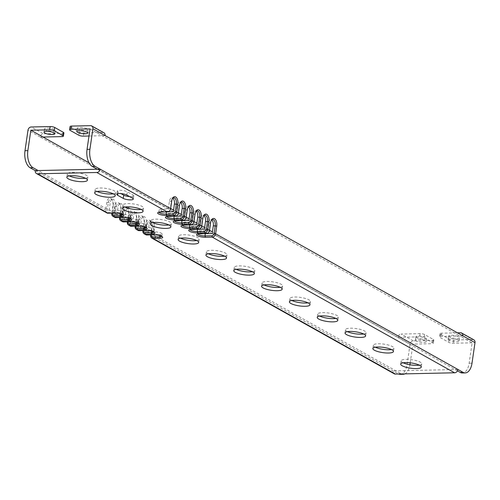 <?xml version="1.0" encoding="UTF-8"?>
<svg xmlns="http://www.w3.org/2000/svg" width="500" height="500" viewBox="0 0 500 500"><rect width="100%" height="100%" fill="white"/><g stroke="black" fill="none" stroke-linecap="round" stroke-linejoin="round"><path stroke-width="0.38" stroke-dasharray="2.5 1.88" d="M460.525 332.756L472.681 339.562A3.281 2.644 119.2 0 1 473.831 339.844M472.681 339.562L453.725 339.981A3.281 0.831 8.3 0 1 449.256 339.094L440.494 334.188A3.281 0.831 8.3 0 1 440.019 333.65A3.281 0.831 8.3 0 1 441.569 333.175L457.262 332.831M472.119 342.812L453.256 343.231A3.281 0.831 -171.7 0 1 448.781 342.344L440.019 337.438A3.281 0.831 -171.7 0 1 439.544 336.9A3.281 0.831 -171.7 0 1 441.094 336.425L459.963 336.006L472.119 342.812L469.137 363.244A13.681 7.319 -91.3 0 1 462.369 372.969M449.375 336.95A5.475 1.388 8.3 0 1 448.581 336.062A5.475 1.388 8.3 0 1 452.625 335.306A5.475 1.388 8.3 0 1 458.619 336.75A5.475 1.388 8.3 0 1 459.412 337.644A5.475 1.388 8.3 0 1 455.369 338.394A5.475 1.388 8.3 0 1 449.375 336.95M462.825 335.944L459.963 336.006L90.031 128.912M90.594 125.662L102.756 132.469A3.281 2.644 119.2 0 1 103.9 132.75M102.756 132.469L83.8 132.887A3.281 0.831 8.3 0 1 79.325 132L70.562 127.094A3.281 0.831 8.3 0 1 70.088 126.556M78.056 129.081A5.475 1.388 8.3 0 1 77.263 128.194A5.475 1.388 8.3 0 1 81.306 127.438A5.475 1.388 8.3 0 1 87.306 128.881A5.475 1.388 8.3 0 1 88.094 129.769A5.475 1.388 8.3 0 1 84.05 130.525A5.475 1.388 8.3 0 1 78.056 129.081M167.537 211.919L166.456 211.944A4.819 1.225 -171.7 0 1 161.556 211.287A4.819 1.225 -171.7 0 1 159.2 209.856L158.881 212.056A4.819 1.225 -171.7 0 0 158.9 212.231M97.3 169.244L168.319 209.006L161.475 209.156A4.819 1.225 -171.7 0 0 159.2 209.856M457.456 370.869L455.069 369.531L395.887 370.838L152.988 234.862L159.831 234.713A4.819 1.225 -171.7 0 0 162.113 234.013A4.819 1.225 -171.7 0 0 159.75 232.581A4.819 1.225 -171.7 0 0 154.856 231.925L148.012 232.075L145.213 230.506L152.056 230.356A4.819 1.225 -171.7 0 0 154.338 229.662A4.819 1.225 -171.7 0 0 151.975 228.225A4.819 1.225 -171.7 0 0 147.081 227.569L140.238 227.725L137.438 226.156L144.281 226.006A4.819 1.225 -171.7 0 0 146.562 225.306A4.819 1.225 -171.7 0 0 144.2 223.875A4.819 1.225 -171.7 0 0 139.306 223.219L132.463 223.369L129.662 221.806L136.506 221.65A4.819 1.225 -171.7 0 0 138.781 220.956A4.819 1.225 -171.7 0 0 136.425 219.519A4.819 1.225 -171.7 0 0 131.531 218.869L124.688 219.019L121.888 217.45L128.731 217.3A4.819 1.225 -171.7 0 0 131.006 216.6A4.819 1.225 -171.7 0 0 128.65 215.169A4.819 1.225 -171.7 0 0 123.756 214.513L116.912 214.662L114.113 213.1L120.956 212.944A4.819 1.225 -171.7 0 0 123.231 212.25A4.819 1.225 -171.7 0 0 120.875 210.819A4.819 1.225 -171.7 0 0 115.981 210.162L109.138 210.312L38.112 170.55M457.938 369.469L455.069 369.531L212.175 233.556M206.412 233.681L205.331 233.706A4.819 1.225 -171.7 0 1 200.431 233.05A4.819 1.225 -171.7 0 1 198.075 231.619L197.756 233.819A4.819 1.225 -171.7 0 0 197.775 233.994M204.4 229.2L207.194 230.769L200.35 230.919A4.819 1.225 -171.7 0 0 198.075 231.619M198.637 229.331L197.556 229.356A4.819 1.225 -171.7 0 1 192.656 228.7A4.819 1.225 -171.7 0 1 190.3 227.262L189.981 229.462A4.819 1.225 -171.7 0 0 190 229.644M196.625 224.85L199.419 226.419L192.575 226.569A4.819 1.225 -171.7 0 0 190.3 227.262M190.863 224.975L189.781 225A4.819 1.225 -171.7 0 1 184.881 224.344A4.819 1.225 -171.7 0 1 182.525 222.913L182.206 225.113A4.819 1.225 -171.7 0 0 182.225 225.287M188.844 220.494L191.644 222.062L184.8 222.213A4.819 1.225 -171.7 0 0 182.525 222.913M183.088 220.625L182.006 220.65A4.819 1.225 -171.7 0 1 177.106 219.994A4.819 1.225 -171.7 0 1 174.75 218.562L174.431 220.763A4.819 1.225 -171.7 0 0 174.45 220.938M181.069 216.144L183.869 217.712L177.025 217.862A4.819 1.225 -171.7 0 0 174.75 218.562M175.312 216.269L174.231 216.294A4.819 1.225 -171.7 0 1 169.331 215.637A4.819 1.225 -171.7 0 1 166.975 214.206L166.656 216.406A4.819 1.225 -171.7 0 0 166.675 216.581M173.294 211.794L176.094 213.356L169.25 213.506A4.819 1.225 -171.7 0 0 166.975 214.206M419.281 365.138A10.4 2.644 -171.7 0 0 421.744 363.837A10.4 2.644 -171.7 0 0 420.238 362.144A10.4 2.644 -171.7 0 0 408.85 359.4A10.4 2.644 -171.7 0 0 401.163 360.838A10.4 2.644 -171.7 0 0 402.669 362.531A10.4 2.644 -171.7 0 0 403.156 362.781M391.456 349.562A10.4 2.644 -171.7 0 0 393.925 348.263A10.4 2.644 -171.7 0 0 392.419 346.569A10.4 2.644 -171.7 0 0 381.025 343.825A10.4 2.644 -171.7 0 0 373.344 345.262A10.4 2.644 -171.7 0 0 374.85 346.956A10.4 2.644 -171.7 0 0 375.331 347.206M363.638 333.988A10.4 2.644 -171.7 0 0 366.1 332.688A10.4 2.644 -171.7 0 0 364.6 330.994A10.4 2.644 -171.7 0 0 353.206 328.25A10.4 2.644 -171.7 0 0 345.519 329.688A10.4 2.644 -171.7 0 0 347.025 331.381A10.4 2.644 -171.7 0 0 347.512 331.631M335.819 318.412A10.4 2.644 -171.7 0 0 338.281 317.113A10.4 2.644 -171.7 0 0 336.775 315.419A10.4 2.644 -171.7 0 0 325.387 312.675A10.4 2.644 -171.7 0 0 317.7 314.113A10.4 2.644 -171.7 0 0 319.206 315.806A10.4 2.644 -171.7 0 0 319.694 316.062M307.994 302.838A10.4 2.644 -171.7 0 0 310.462 301.537A10.4 2.644 -171.7 0 0 308.956 299.844A10.4 2.644 -171.7 0 0 297.562 297.1A10.4 2.644 -171.7 0 0 289.881 298.538A10.4 2.644 -171.7 0 0 291.388 300.231A10.4 2.644 -171.7 0 0 291.869 300.487M280.175 287.262A10.4 2.644 -171.7 0 0 282.638 285.963A10.4 2.644 -171.7 0 0 281.131 284.269A10.4 2.644 -171.7 0 0 269.744 281.525A10.4 2.644 -171.7 0 0 262.056 282.962A10.4 2.644 -171.7 0 0 263.562 284.656A10.4 2.644 -171.7 0 0 264.05 284.913M252.35 271.688A10.4 2.644 -171.7 0 0 254.819 270.387A10.4 2.644 -171.7 0 0 253.312 268.694A10.4 2.644 -171.7 0 0 241.919 265.95A10.4 2.644 -171.7 0 0 234.237 267.387A10.4 2.644 -171.7 0 0 235.744 269.081A10.4 2.644 -171.7 0 0 236.231 269.337M224.531 256.112A10.4 2.644 -171.7 0 0 227 254.812A10.4 2.644 -171.7 0 0 225.494 253.119A10.4 2.644 -171.7 0 0 214.1 250.375A10.4 2.644 -171.7 0 0 206.419 251.812A10.4 2.644 -171.7 0 0 207.919 253.506A10.4 2.644 -171.7 0 0 208.406 253.762M196.713 240.538A10.4 2.644 -171.7 0 0 199.175 239.237A10.4 2.644 -171.7 0 0 197.669 237.544A10.4 2.644 -171.7 0 0 186.281 234.8A10.4 2.644 -171.7 0 0 178.594 236.238A10.4 2.644 -171.7 0 0 180.1 237.931A10.4 2.644 -171.7 0 0 180.588 238.188M168.888 224.963A10.4 2.644 -171.7 0 0 171.356 223.663A10.4 2.644 -171.7 0 0 169.85 221.969A10.4 2.644 -171.7 0 0 158.456 219.225A10.4 2.644 -171.7 0 0 150.775 220.662A10.4 2.644 -171.7 0 0 152.281 222.356A10.4 2.644 -171.7 0 0 152.769 222.613M141.069 209.387A10.4 2.644 -171.7 0 0 143.531 208.088A10.4 2.644 -171.7 0 0 142.031 206.394A10.4 2.644 -171.7 0 0 130.638 203.65A10.4 2.644 -171.7 0 0 122.95 205.087A10.4 2.644 -171.7 0 0 124.456 206.781A10.4 2.644 -171.7 0 0 124.944 207.037M113.25 193.812A10.4 2.644 -171.7 0 0 115.712 192.512A10.4 2.644 -171.7 0 0 114.206 190.819A10.4 2.644 -171.7 0 0 102.819 188.075A10.4 2.644 -171.7 0 0 95.131 189.513A10.4 2.644 -171.7 0 0 96.638 191.206A10.4 2.644 -171.7 0 0 97.125 191.462M85.425 178.238A10.4 2.644 -171.7 0 0 87.894 176.938A10.4 2.644 -171.7 0 0 86.388 175.244A10.4 2.644 -171.7 0 0 74.994 172.506A10.4 2.644 -171.7 0 0 67.312 173.938A10.4 2.644 -171.7 0 0 68.819 175.631A10.4 2.644 -171.7 0 0 69.3 175.888M129.625 196.588A5.475 1.388 -171.7 0 0 133.763 195.837A5.475 1.388 -171.7 0 0 132.969 194.944L127.312 191.781A5.475 1.388 -171.7 0 0 121.319 190.338A5.475 1.388 -171.7 0 0 117.275 191.094A5.475 1.388 -171.7 0 0 118.069 191.988L120.938 193.594M168.319 209.006L169.45 201.25A4.819 2.575 -91.3 0 1 171.831 197.831A4.819 2.575 -91.3 0 1 172.812 198.162M176.094 213.356L177.225 205.606A4.819 2.575 -91.3 0 1 179.606 202.181A4.819 2.575 -91.3 0 1 180.588 202.519M183.869 217.712L185 209.956A4.819 2.575 -91.3 0 1 187.381 206.537A4.819 2.575 -91.3 0 1 188.363 206.869M191.644 222.062L192.775 214.312A4.819 2.575 -91.3 0 1 195.156 210.888A4.819 2.575 -91.3 0 1 196.137 211.225M199.419 226.419L200.55 218.663A4.819 2.575 -91.3 0 1 202.931 215.244A4.819 2.575 -91.3 0 1 203.912 215.575M207.194 230.769L208.325 223.019A4.819 2.575 -91.3 0 1 210.706 219.594A4.819 2.575 -91.3 0 1 211.688 219.925M169.45 201.25L171.394 201.213L170.263 208.962A2.3 1.85 119.2 0 1 168 211.206L161.156 211.356A4.819 1.225 -171.7 0 0 159.094 211.762A4.819 1.225 -171.7 0 0 158.881 212.056M171.75 200.875L171.394 201.213A4.819 2.575 -91.3 0 1 172.169 198.912A4.819 2.575 -91.3 0 1 172.438 198.538M177.225 205.606L179.169 205.562L178.038 213.312A2.3 1.85 119.2 0 1 175.775 215.556L168.931 215.712A4.819 1.225 -171.7 0 0 166.869 216.112A4.819 1.225 -171.7 0 0 166.656 216.406M179.525 205.225L179.169 205.562A4.819 2.575 -91.3 0 1 179.944 203.263A4.819 2.575 -91.3 0 1 180.212 202.887M185 209.956L186.944 209.913L185.812 217.669A2.3 1.85 119.2 0 1 183.55 219.913L176.706 220.062A4.819 1.225 -171.7 0 0 174.644 220.469A4.819 1.225 -171.7 0 0 174.431 220.763M187.3 209.581L186.944 209.913A4.819 2.575 -91.3 0 1 187.719 207.619A4.819 2.575 -91.3 0 1 187.987 207.237M192.775 214.312L194.719 214.269L193.588 222.019A2.3 1.85 119.2 0 1 191.325 224.262L184.481 224.412A4.819 1.225 -171.7 0 0 182.419 224.819A4.819 1.225 -171.7 0 0 182.206 225.113M195.075 213.931L194.719 214.269A4.819 2.575 -91.3 0 1 195.494 211.969A4.819 2.575 -91.3 0 1 195.763 211.594M200.55 218.663L202.494 218.619L201.363 226.375A2.3 1.85 119.2 0 1 199.1 228.619L192.256 228.769A4.819 1.225 -171.7 0 0 190.194 229.169A4.819 1.225 -171.7 0 0 189.981 229.462M202.856 218.281L202.494 218.619A4.819 2.575 -91.3 0 1 203.269 216.319A4.819 2.575 -91.3 0 1 203.538 215.944M208.325 223.019L210.269 222.975L209.137 230.725A2.3 1.85 119.2 0 1 206.875 232.969L200.031 233.119A4.819 1.225 -171.7 0 0 197.969 233.525A4.819 1.225 -171.7 0 0 197.756 233.819M210.631 222.638L210.269 222.975A4.819 2.575 -91.3 0 1 211.044 220.675A4.819 2.575 -91.3 0 1 211.312 220.3M394.231 373.8A3.394 2.737 119.2 0 1 393.019 370.906L395.887 370.838L400.975 373.688A13.681 7.319 88.7 0 0 401.519 373.956M150.688 235.244L398.106 373.75A13.681 7.319 -91.3 0 0 398.656 374.019M413.319 340.875L401.156 334.069L420.112 333.65A3.281 0.831 8.3 0 1 424.588 334.538L433.35 339.444A3.281 0.831 8.3 0 1 433.825 339.981A3.281 0.831 8.3 0 1 432.275 340.456L413.319 340.875A3.281 2.644 119.2 0 0 410.081 344.081L407.088 364.613A13.681 7.319 -91.3 0 1 400.319 374.338M404.837 373.881A13.681 7.319 88.7 0 0 409.925 364.762M410.206 362.819L412.938 344.119L212.419 231.869M209.519 230.244L204.644 227.512M201.744 225.894L196.869 223.162M193.969 221.537L189.094 218.806M186.194 217.188L181.319 214.456M178.419 212.831L173.544 210.106M170.644 208.481L88.981 162.769M152.988 234.862L154.119 227.106A4.819 2.575 -91.3 0 0 153.731 223.038M148.012 232.075L149.144 224.325A4.819 2.575 -91.3 0 1 151.525 220.9A4.819 2.575 -91.3 0 1 153.506 222.512M145.213 230.506L146.344 222.756A4.819 2.575 -91.3 0 0 143.75 216.55L141.806 216.588A4.819 2.575 -91.3 0 1 143.463 217.644A4.819 2.575 -91.3 0 1 144.4 222.8L146.344 222.756M140.238 227.725L141.369 219.969A4.819 2.575 -91.3 0 1 143.75 216.55M137.438 226.156L138.569 218.4A4.819 2.575 -91.3 0 0 135.975 212.194L134.031 212.237A4.819 2.575 -91.3 0 1 135.688 213.287A4.819 2.575 -91.3 0 1 136.625 218.444L138.569 218.4M132.463 223.369L133.594 215.619A4.819 2.575 -91.3 0 1 135.975 212.194M129.662 221.806L130.794 214.05A4.819 2.575 -91.3 0 0 129.625 208.594M124.688 219.019L125.819 211.262A4.819 2.575 -91.3 0 1 127.525 208.025M121.888 217.45L123.019 209.7A4.819 2.575 -91.3 0 0 120.425 203.487L118.481 203.531A4.819 2.575 -91.3 0 1 120.138 204.581A4.819 2.575 -91.3 0 1 121.075 209.737L123.019 209.7M116.912 214.662L118.044 206.912A4.819 2.575 -91.3 0 1 120.425 203.487M114.113 213.1L115.244 205.344A4.819 2.575 -91.3 0 0 112.65 199.137L110.706 199.181A4.819 2.575 -91.3 0 1 112.362 200.231A4.819 2.575 -91.3 0 1 113.3 205.387L115.244 205.344M109.138 210.312L110.269 202.556A4.819 2.575 -91.3 0 1 112.65 199.137M106.912 212.956A3.394 2.737 119.2 0 1 105.706 210.056L106.838 202.306A5.913 3.162 -91.3 0 1 111.788 199.394A5.913 3.162 -91.3 0 1 112.944 205.725L113.3 205.387L112.156 213.156A2.3 1.85 119.2 0 1 112.169 213.137M111.856 213.162L112.944 205.725M114.688 217.306A3.394 2.737 119.2 0 1 113.481 214.412L114.612 206.656A5.913 3.162 -91.3 0 1 119.562 203.75A5.913 3.162 -91.3 0 1 120.719 210.075L121.075 209.737L119.944 217.494A2.3 1.85 119.2 0 1 119.944 217.494L119.931 217.506M119.631 217.512L120.719 210.075M122.463 221.663A3.394 2.737 119.2 0 1 121.256 218.762L122.387 211.012A5.913 3.162 -91.3 0 1 127.338 208.1A5.913 3.162 -91.3 0 1 128.494 214.431L130.794 214.05M127.406 221.869L128.494 214.431M130.238 226.012A3.394 2.737 119.2 0 1 129.031 223.119L130.162 215.362A5.913 3.162 -91.3 0 1 135.113 212.456A5.913 3.162 -91.3 0 1 136.269 218.781L136.625 218.444L135.481 226.213M135.181 226.219L136.269 218.781M138.012 230.369A3.394 2.737 119.2 0 1 136.806 227.469L137.938 219.719A5.913 3.162 -91.3 0 1 142.887 216.806A5.913 3.162 -91.3 0 1 144.044 223.137L144.4 222.8L143.269 230.55A2.3 1.85 119.2 0 1 143.269 230.55L143.256 230.562M142.956 230.569L144.044 223.137M145.787 234.719A3.394 2.737 119.2 0 1 144.581 231.825L145.712 224.069A5.913 3.162 -91.3 0 1 150.662 221.156A5.913 3.162 -91.3 0 1 151.819 227.488L154.119 227.106M150.731 234.925L151.819 227.488M424.588 334.538L424.113 337.788A3.281 0.831 -171.7 0 0 419.644 336.9L397.925 337.275A3.281 2.644 -60.8 0 1 401.156 334.069M397.912 337.375L40.156 136.988A3.281 2.644 119.2 0 1 43.388 133.781L31.231 126.975M63.894 132.887A3.281 0.831 8.3 0 1 62.344 133.363L43.388 133.781M45.294 129.787A5.475 1.388 8.3 0 1 44.5 128.9A5.475 1.388 8.3 0 1 48.544 128.144A5.475 1.388 8.3 0 1 54.538 129.588A5.475 1.388 8.3 0 1 55.331 130.475A5.475 1.388 8.3 0 1 51.288 131.231A5.475 1.388 8.3 0 1 45.294 129.787M43.006 137.025L40.138 137.088M416.637 337.675A5.475 1.388 8.3 0 1 415.844 336.781A5.475 1.388 8.3 0 1 419.888 336.031A5.475 1.388 8.3 0 1 425.881 337.469A5.475 1.388 8.3 0 1 426.675 338.363A5.475 1.388 8.3 0 1 422.631 339.119A5.475 1.388 8.3 0 1 416.637 337.675M432.275 340.456L431.8 343.706L412.938 344.119M424.113 337.788L432.875 342.694A3.281 0.831 -171.7 0 1 433.35 343.231A3.281 0.831 -171.7 0 1 431.8 343.706M416.163 340.925A5.475 1.388 8.3 0 1 415.369 340.031A5.475 1.388 8.3 0 1 419.412 339.275A5.475 1.388 8.3 0 1 425.412 340.719A5.475 1.388 8.3 0 1 426.2 341.613A5.475 1.388 8.3 0 1 422.156 342.369A5.475 1.388 8.3 0 1 416.163 340.925M122.844 214.613A4.819 1.225 -171.7 0 0 122.912 214.45A4.819 1.225 -171.7 0 0 122.794 214.106A4.819 1.225 -171.7 0 0 115.656 212.362L108.819 212.512A2.3 1.85 119.2 0 1 107.194 210.356L108.325 202.6A4.819 2.575 -91.3 0 1 110.706 199.181M130.619 218.962A4.819 1.225 -171.7 0 0 130.688 218.8A4.819 1.225 -171.7 0 0 130.569 218.463A4.819 1.225 -171.7 0 0 123.431 216.713L116.594 216.863A2.3 1.85 119.2 0 1 114.969 214.706L116.1 206.956A4.819 2.575 -91.3 0 1 118.481 203.531M138.394 223.319A4.819 1.225 -171.7 0 0 138.463 223.156A4.819 1.225 -171.7 0 0 138.344 222.812A4.819 1.225 -171.7 0 0 131.206 221.069L124.369 221.219A2.3 1.85 119.2 0 1 122.744 219.062L123.875 211.306A4.819 2.575 -91.3 0 1 126.256 207.887A4.819 2.575 -91.3 0 1 127.912 208.938A4.819 2.575 -91.3 0 1 128.85 214.094L127.719 221.844A2.3 1.85 119.2 0 1 127.719 221.844L127.706 221.856M146.169 227.669A4.819 1.225 -171.7 0 0 146.237 227.506A4.819 1.225 -171.7 0 0 146.119 227.162A4.819 1.225 -171.7 0 0 138.988 225.419L132.144 225.569A2.3 1.85 119.2 0 1 130.519 223.412L131.65 215.662A4.819 2.575 -91.3 0 1 134.031 212.237M153.944 232.025A4.819 1.225 -171.7 0 0 154.012 231.863A4.819 1.225 -171.7 0 0 153.894 231.519A4.819 1.225 -171.7 0 0 146.762 229.775L139.919 229.925A2.3 1.85 119.2 0 1 138.294 227.769L139.425 220.012A4.819 2.575 -91.3 0 1 141.806 216.588M161.719 236.375A4.819 1.225 -171.7 0 0 161.788 236.213A4.819 1.225 -171.7 0 0 161.669 235.869A4.819 1.225 -171.7 0 0 154.537 234.125L147.694 234.275A2.3 1.85 119.2 0 1 146.069 232.119L147.2 224.363A4.819 2.575 -91.3 0 1 149.581 220.944A4.819 2.575 -91.3 0 1 151.237 221.994A4.819 2.575 -91.3 0 1 152.175 227.15L151.031 234.919A2.3 1.85 119.2 0 1 151.05 234.906M448.9 340.2A5.475 1.388 8.3 0 1 448.106 339.306A5.475 1.388 8.3 0 1 452.15 338.556A5.475 1.388 8.3 0 1 458.144 339.994A5.475 1.388 8.3 0 1 458.938 340.887A5.475 1.388 8.3 0 1 454.894 341.644A5.475 1.388 8.3 0 1 448.9 340.2M105.056 135.656L88.994 136.012M453.725 339.981L453.256 343.231M472.006 363.181L469.137 363.244M441.569 333.175L441.094 336.425M160.438 212.087L161.156 211.356L161.475 209.156M170.263 208.962L170.619 208.625M167.281 211.938L168 211.206M178.038 213.312L178.394 212.981M175.056 216.287L175.775 215.556M168.212 216.438L168.931 215.712L169.25 213.506M185.812 217.669L186.169 217.331M182.831 220.644L183.55 219.913M175.987 220.794L176.706 220.062L177.025 217.862M193.588 222.019L193.95 221.681M190.606 224.994L191.325 224.262M183.762 225.144L184.481 224.412L184.8 222.213M201.363 226.375L201.725 226.038M198.381 229.35L199.1 228.619M191.537 229.5L192.256 228.769L192.575 226.569M209.137 230.725L209.5 230.387M206.156 233.7L206.875 232.969M199.312 233.85L200.031 233.119L200.35 230.919M400.975 373.688L398.106 373.75M409.956 364.55L407.088 364.613M40.156 136.988L27.994 130.181M35.25 170.613L105.706 210.056L107.194 210.356M111.812 213.475L114.969 214.706M119.588 217.831L122.744 219.062M127.362 222.181L130.519 223.412M135.137 226.537L138.294 227.769M142.912 230.888L146.069 232.119M410.081 344.081L397.925 337.275M62.344 133.363L61.869 136.613M420.112 333.65L419.644 336.9M433.35 339.444L432.875 342.694M108.819 212.512L108.1 213.244M114.938 213.094L115.656 212.362L115.981 210.162M106.838 202.306L110.269 202.556M120.825 213.863L120.956 212.944M116.594 216.863L115.875 217.594M122.719 217.444L123.431 216.713L123.756 214.513M114.612 206.656L118.044 206.912M128.6 218.212L128.731 217.3M124.369 221.219L123.65 221.95M130.494 221.8L131.206 221.069L131.531 218.869M122.387 211.012L125.819 211.262M136.375 222.562L136.506 221.65M132.144 225.569L131.425 226.3M138.269 226.15L138.988 225.419L139.306 223.219M130.162 215.362L133.594 215.619M144.15 226.919L144.281 226.006M139.919 229.925L139.2 230.656M146.044 230.5L146.762 229.775L147.081 227.569M137.938 219.719L141.369 219.969M151.925 231.269L152.056 230.356M147.694 234.275L146.975 235.006M153.819 234.856L154.537 234.125L154.856 231.925M145.712 224.069L149.144 224.325M159.7 235.625L159.831 234.713M126.838 195.031L127.312 191.781M132.494 198.194L132.969 194.944M117.812 193.713L118.069 191.988M440.494 334.188L440.019 337.438M449.256 339.094L448.781 342.344M83.8 132.887L83.325 136.137M79.325 132L78.85 135.25M70.562 127.094L70.088 130.344M159.094 211.762L157.906 212.581M172.169 198.912L172.706 198.05M173.775 197.787L171.831 197.831M179.944 203.263L180.481 202.406M181.55 202.138L179.606 202.181M166.869 216.112L165.681 216.938M187.719 207.619L188.256 206.756M189.325 206.494L187.381 206.537M174.644 220.469L173.456 221.287M195.494 211.969L196.031 211.106M197.1 210.844L195.156 210.888M182.419 224.819L181.231 225.644M203.269 216.319L203.806 215.463M204.875 215.2L202.931 215.244M190.194 229.169L189.006 229.994M211.044 220.675L211.581 219.812M212.65 219.55L210.706 219.594M197.969 233.525L196.781 234.35M433.825 339.981L433.35 343.231M415.369 340.031L415.844 336.781M426.2 341.613L426.675 338.363M44.025 132.144L44.5 128.9M54.856 133.725L55.331 130.475M112.362 200.231L111.788 199.394M123.231 212.25L122.912 214.45M122.794 214.106L123.694 215.238M120.138 204.581L119.562 203.75M131.006 216.6L130.688 218.8M130.569 218.463L131.469 219.587M127.912 208.938L127.338 208.1M128.2 207.844L126.256 207.887M138.781 220.956L138.463 223.156M138.344 222.812L139.244 223.938M135.688 213.287L135.113 212.456M146.562 225.306L146.237 227.506M146.119 227.162L147.019 228.294M143.463 217.644L142.887 216.806M154.338 229.662L154.012 231.863M153.894 231.519L154.794 232.644M151.237 221.994L150.662 221.156M151.525 220.9L149.581 220.944M162.113 234.013L161.788 236.213M161.669 235.869L162.569 237M401.163 360.838L400.688 364.081M421.744 363.837L421.269 367.088M373.344 345.262L372.869 348.506M393.925 348.263L393.45 351.512M345.519 329.688L345.05 332.931M366.1 332.688L365.631 335.938M317.7 314.113L317.225 317.356M338.281 317.113L337.806 320.363M289.881 298.538L289.406 301.781M310.462 301.537L309.988 304.788M262.056 282.962L261.588 286.206M282.638 285.963L282.162 289.212M234.237 267.387L233.762 270.631M254.819 270.387L254.344 273.637M206.419 251.812L205.944 255.056M227 254.812L226.525 258.062M178.594 236.238L178.119 239.481M199.175 239.237L198.7 242.488M150.775 220.662L150.3 223.912M171.356 223.663L170.881 226.912M122.95 205.087L122.481 208.337M143.531 208.088L143.062 211.337M95.131 189.513L94.656 192.763M115.712 192.512L115.237 195.763M67.312 173.938L66.838 177.188M87.894 176.938L87.419 180.188M117.275 191.094L116.8 194.338M133.763 195.837L133.287 199.088M440.019 333.65L439.544 336.9M448.106 339.306L448.581 336.062M458.938 340.887L459.412 337.644M76.794 131.438L77.263 128.194M87.625 133.019L88.094 129.769"/><path stroke-width="0.75" d="M71.169 129.331A3.281 0.831 -171.7 0 0 69.612 129.806L70.088 126.556A3.281 0.831 8.3 0 1 71.638 126.081L71.169 129.331L90.031 128.912L87.05 149.344L89.919 149.281L92.912 128.744A3.281 2.644 -60.8 0 0 91.744 125.944L103.9 132.75A3.281 2.644 119.2 0 1 105.069 135.55L462.844 335.838A3.281 2.644 -60.8 0 0 461.675 333.038L473.831 339.844A3.281 2.644 119.2 0 1 475 342.644L472.006 363.181A13.681 7.319 88.7 0 1 465.238 372.906L462.369 372.969A13.681 7.319 -91.3 0 1 460.156 372.381L457.456 370.869M461.675 333.038A3.281 2.644 -60.8 0 0 460.525 332.756L457.262 332.831M89.919 149.281A13.681 7.319 88.7 0 0 95.075 166.331L170.619 208.625L171.75 200.875A5.913 3.162 -91.3 0 1 172.706 198.05A5.913 3.162 -91.3 0 1 176.469 197.65A5.913 3.162 -91.3 0 1 177.862 204.294L176.731 212.044L178.394 212.981L179.525 205.225A5.913 3.162 -91.3 0 1 180.481 202.406A5.913 3.162 -91.3 0 1 184.244 202A5.913 3.162 -91.3 0 1 185.637 208.644L184.506 216.4L186.169 217.331L187.3 209.581A5.913 3.162 -91.3 0 1 188.256 206.756A5.913 3.162 -91.3 0 1 192.019 206.356A5.913 3.162 -91.3 0 1 193.412 213L192.281 220.75L193.95 221.681L195.075 213.931A5.913 3.162 -91.3 0 1 196.031 211.106A5.913 3.162 -91.3 0 1 199.794 210.706A5.913 3.162 -91.3 0 1 201.188 217.35L200.056 225.1L201.725 226.038L202.856 218.281A5.913 3.162 -91.3 0 1 203.806 215.463A5.913 3.162 -91.3 0 1 207.569 215.062A5.913 3.162 -91.3 0 1 208.962 221.7L207.831 229.456L209.5 230.387L210.631 222.638A5.913 3.162 -91.3 0 1 211.581 219.812A5.913 3.162 -91.3 0 1 215.344 219.412A5.913 3.162 -91.3 0 1 216.737 226.056L215.606 233.806L463.025 372.319A13.681 7.319 88.7 0 0 465.238 372.906M91.744 125.944A3.281 2.644 -60.8 0 0 90.594 125.662L71.638 126.081M97.3 169.244L35.25 170.613A3.394 2.737 119.2 0 0 36.456 173.512A3.394 2.737 119.2 0 0 37.638 173.8L96.825 172.494A3.394 2.737 119.2 0 0 100.162 169.181L97.3 169.244L92.206 166.394A13.681 7.319 -91.3 0 1 87.05 149.344M172.812 198.162A4.819 2.575 -91.3 0 1 174.425 204.037L173.294 211.794L167.537 211.919M211.688 219.925A4.819 2.575 -91.3 0 1 213.306 225.8L212.175 233.556L206.412 233.681M203.912 215.575A4.819 2.575 -91.3 0 1 205.525 221.45L204.4 229.2L198.637 229.331M196.137 211.225A4.819 2.575 -91.3 0 1 197.75 217.094L196.625 224.85L190.863 224.975M188.363 206.869A4.819 2.575 -91.3 0 1 189.975 212.744L188.844 220.494L183.088 220.625M180.588 202.519A4.819 2.575 -91.3 0 1 182.2 208.394L181.069 216.144L175.312 216.269M403.156 362.781A10.4 2.644 -171.7 0 0 419.281 365.138M375.331 347.206A10.4 2.644 -171.7 0 0 391.456 349.562M347.512 331.631A10.4 2.644 -171.7 0 0 363.638 333.988M319.694 316.062A10.4 2.644 -171.7 0 0 335.819 318.412M291.869 300.487A10.4 2.644 -171.7 0 0 307.994 302.838M264.05 284.913A10.4 2.644 -171.7 0 0 280.175 287.262M236.231 269.337A10.4 2.644 -171.7 0 0 252.35 271.688M208.406 253.762A10.4 2.644 -171.7 0 0 224.531 256.112M180.588 238.188A10.4 2.644 -171.7 0 0 196.713 240.538M152.769 222.613A10.4 2.644 -171.7 0 0 168.888 224.963M124.944 207.037A10.4 2.644 -171.7 0 0 141.069 209.387M97.125 191.462A10.4 2.644 -171.7 0 0 113.25 193.812M69.3 175.888A10.4 2.644 -171.7 0 0 85.425 178.238M120.938 193.594L123.719 195.15A5.475 1.388 -171.7 0 0 129.625 196.588M175.238 211.75A2.3 1.85 119.2 0 1 172.975 213.994L173.388 215.356A3.394 2.737 119.2 0 0 176.731 212.044L175.238 211.75L176.369 203.994A4.819 2.575 -91.3 0 0 173.775 197.787A4.819 2.575 -91.3 0 0 172.438 198.538M172.975 213.994L166.131 214.144L166.45 211.956M170.619 208.625A3.394 2.737 119.2 0 1 167.281 211.938L160.438 212.087A5.913 1.5 -171.7 0 0 157.906 212.581A5.913 1.5 -171.7 0 0 159.894 214.5A5.913 1.5 -171.7 0 0 166.544 215.506L166.131 214.144A4.819 1.225 -171.7 0 1 158.9 212.231M178.394 212.981A3.394 2.737 119.2 0 1 175.056 216.287L173.388 215.356L166.544 215.506M175.056 216.287L168.212 216.438A5.913 1.5 -171.7 0 0 165.681 216.938A5.913 1.5 -171.7 0 0 167.669 218.856A5.913 1.5 -171.7 0 0 174.319 219.856L173.906 218.494L174.225 216.306M180.212 202.887A4.819 2.575 -91.3 0 1 181.55 202.138A4.819 2.575 -91.3 0 1 184.144 208.35L183.012 216.1L184.506 216.4A3.394 2.737 119.2 0 1 181.163 219.706L174.319 219.856M186.169 217.331A3.394 2.737 119.2 0 1 182.831 220.644L175.987 220.794A5.913 1.5 -171.7 0 0 173.456 221.287A5.913 1.5 -171.7 0 0 175.444 223.206A5.913 1.5 -171.7 0 0 182.094 224.213L181.681 222.85L182 220.662M187.987 207.237A4.819 2.575 -91.3 0 1 189.325 206.494A4.819 2.575 -91.3 0 1 191.919 212.7L190.787 220.456L192.281 220.75A3.394 2.737 119.2 0 1 188.938 224.062L182.094 224.213M193.95 221.681A3.394 2.737 119.2 0 1 190.606 224.994L183.762 225.144A5.913 1.5 -171.7 0 0 181.231 225.644A5.913 1.5 -171.7 0 0 183.219 227.562A5.913 1.5 -171.7 0 0 189.869 228.562L189.456 227.2L189.775 225.012M195.763 211.594A4.819 2.575 -91.3 0 1 197.1 210.844A4.819 2.575 -91.3 0 1 199.694 217.056L198.562 224.806L200.056 225.1A3.394 2.737 119.2 0 1 196.713 228.412L189.869 228.562M201.725 226.038A3.394 2.737 119.2 0 1 198.381 229.35L191.537 229.5A5.913 1.5 -171.7 0 0 189.006 229.994A5.913 1.5 -171.7 0 0 190.994 231.912A5.913 1.5 -171.7 0 0 197.644 232.919L197.231 231.556L197.55 229.369M203.538 215.944A4.819 2.575 -91.3 0 1 204.875 215.2A4.819 2.575 -91.3 0 1 207.469 221.406L206.337 229.156L207.831 229.456A3.394 2.737 119.2 0 1 204.488 232.769L197.644 232.919M209.5 230.387A3.394 2.737 119.2 0 1 206.156 233.7L199.312 233.85A5.913 1.5 -171.7 0 0 196.781 234.35A5.913 1.5 -171.7 0 0 198.769 236.262A5.913 1.5 -171.7 0 0 205.419 237.269L205.006 235.906L205.325 233.719M211.312 220.3A4.819 2.575 -91.3 0 1 212.65 219.55A4.819 2.575 -91.3 0 1 215.244 225.756L214.112 233.512L215.606 233.806A3.394 2.737 119.2 0 1 212.262 237.119L205.419 237.269M37.638 173.8L108.1 213.244L114.938 213.094A5.913 1.5 -171.7 0 1 123.694 215.238A5.913 1.5 -171.7 0 1 121.05 216.513L114.206 216.663L115.875 217.594L122.719 217.444A5.913 1.5 -171.7 0 1 131.469 219.587A5.913 1.5 -171.7 0 1 128.825 220.863L121.981 221.012L123.65 221.95L130.494 221.8A5.913 1.5 -171.7 0 1 139.244 223.938A5.913 1.5 -171.7 0 1 136.6 225.219L129.756 225.369L131.425 226.3L138.269 226.15A5.913 1.5 -171.7 0 1 147.019 228.294A5.913 1.5 -171.7 0 1 144.375 229.569L137.531 229.719L139.2 230.656L146.044 230.5A5.913 1.5 -171.7 0 1 154.794 232.644A5.913 1.5 -171.7 0 1 152.15 233.925L145.306 234.075L146.975 235.006L153.819 234.856A5.913 1.5 -171.7 0 1 162.569 237A5.913 1.5 -171.7 0 1 159.925 238.275L153.081 238.425L395.412 374.087L454.594 372.781A3.394 2.737 119.2 0 0 457.938 369.469M419.762 365.387A10.4 2.644 -171.7 0 0 408.375 362.65A10.4 2.644 -171.7 0 0 400.688 364.081A10.4 2.644 -171.7 0 0 402.194 365.775A10.4 2.644 -171.7 0 0 413.587 368.519A10.4 2.644 -171.7 0 0 421.269 367.088A10.4 2.644 -171.7 0 0 419.762 365.387M391.944 349.812A10.4 2.644 -171.7 0 0 380.55 347.075A10.4 2.644 -171.7 0 0 372.869 348.506A10.4 2.644 -171.7 0 0 374.375 350.2A10.4 2.644 -171.7 0 0 385.769 352.944A10.4 2.644 -171.7 0 0 393.45 351.512A10.4 2.644 -171.7 0 0 391.944 349.812M364.125 334.237A10.4 2.644 -171.7 0 0 352.731 331.5A10.4 2.644 -171.7 0 0 345.05 332.931A10.4 2.644 -171.7 0 0 346.556 334.631A10.4 2.644 -171.7 0 0 357.944 337.369A10.4 2.644 -171.7 0 0 365.631 335.938A10.4 2.644 -171.7 0 0 364.125 334.237M336.3 318.669A10.4 2.644 -171.7 0 0 324.913 315.925A10.4 2.644 -171.7 0 0 317.225 317.356A10.4 2.644 -171.7 0 0 318.731 319.056A10.4 2.644 -171.7 0 0 330.125 321.794A10.4 2.644 -171.7 0 0 337.806 320.363A10.4 2.644 -171.7 0 0 336.3 318.669M308.481 303.094A10.4 2.644 -171.7 0 0 297.087 300.35A10.4 2.644 -171.7 0 0 289.406 301.781A10.4 2.644 -171.7 0 0 290.912 303.481A10.4 2.644 -171.7 0 0 302.3 306.219A10.4 2.644 -171.7 0 0 309.988 304.788A10.4 2.644 -171.7 0 0 308.481 303.094M280.663 287.519A10.4 2.644 -171.7 0 0 269.269 284.775A10.4 2.644 -171.7 0 0 261.588 286.206A10.4 2.644 -171.7 0 0 263.087 287.906A10.4 2.644 -171.7 0 0 274.481 290.644A10.4 2.644 -171.7 0 0 282.162 289.212A10.4 2.644 -171.7 0 0 280.663 287.519M252.838 271.944A10.4 2.644 -171.7 0 0 241.45 269.2A10.4 2.644 -171.7 0 0 233.762 270.631A10.4 2.644 -171.7 0 0 235.269 272.331A10.4 2.644 -171.7 0 0 246.663 275.069A10.4 2.644 -171.7 0 0 254.344 273.637A10.4 2.644 -171.7 0 0 252.838 271.944M225.019 256.369A10.4 2.644 -171.7 0 0 213.625 253.625A10.4 2.644 -171.7 0 0 205.944 255.056A10.4 2.644 -171.7 0 0 207.45 256.756A10.4 2.644 -171.7 0 0 218.837 259.494A10.4 2.644 -171.7 0 0 226.525 258.062A10.4 2.644 -171.7 0 0 225.019 256.369M197.194 240.794A10.4 2.644 -171.7 0 0 185.806 238.05A10.4 2.644 -171.7 0 0 178.119 239.481A10.4 2.644 -171.7 0 0 179.625 241.181A10.4 2.644 -171.7 0 0 191.019 243.919A10.4 2.644 -171.7 0 0 198.7 242.488A10.4 2.644 -171.7 0 0 197.194 240.794M169.375 225.219A10.4 2.644 -171.7 0 0 157.981 222.475A10.4 2.644 -171.7 0 0 150.3 223.912A10.4 2.644 -171.7 0 0 151.806 225.606A10.4 2.644 -171.7 0 0 163.2 228.344A10.4 2.644 -171.7 0 0 170.881 226.912A10.4 2.644 -171.7 0 0 169.375 225.219M141.556 209.644A10.4 2.644 -171.7 0 0 130.162 206.9A10.4 2.644 -171.7 0 0 122.481 208.337A10.4 2.644 -171.7 0 0 123.987 210.031A10.4 2.644 -171.7 0 0 135.375 212.769A10.4 2.644 -171.7 0 0 143.062 211.337A10.4 2.644 -171.7 0 0 141.556 209.644M113.731 194.069A10.4 2.644 -171.7 0 0 102.344 191.325A10.4 2.644 -171.7 0 0 94.656 192.763A10.4 2.644 -171.7 0 0 96.163 194.456A10.4 2.644 -171.7 0 0 107.556 197.194A10.4 2.644 -171.7 0 0 115.237 195.763A10.4 2.644 -171.7 0 0 113.731 194.069M85.913 178.494A10.4 2.644 -171.7 0 0 74.519 175.75A10.4 2.644 -171.7 0 0 66.838 177.188A10.4 2.644 -171.7 0 0 68.344 178.881A10.4 2.644 -171.7 0 0 79.731 181.619A10.4 2.644 -171.7 0 0 87.419 180.188A10.4 2.644 -171.7 0 0 85.913 178.494M132.494 198.194L126.838 195.031A5.475 1.388 -171.7 0 0 120.844 193.588A5.475 1.388 -171.7 0 0 116.8 194.338A5.475 1.388 -171.7 0 0 117.594 195.231L123.25 198.4A5.475 1.388 -171.7 0 0 129.244 199.844A5.475 1.388 -171.7 0 0 133.287 199.088A5.475 1.388 -171.7 0 0 132.494 198.194M183.012 216.1A2.3 1.85 119.2 0 1 180.75 218.344L173.906 218.494A4.819 1.225 -171.7 0 1 166.675 216.581M190.787 220.456A2.3 1.85 119.2 0 1 188.525 222.694L181.681 222.85A4.819 1.225 -171.7 0 1 174.45 220.938M198.562 224.806A2.3 1.85 119.2 0 1 196.3 227.05L189.456 227.2A4.819 1.225 -171.7 0 1 182.225 225.287M206.337 229.156A2.3 1.85 119.2 0 1 204.075 231.4L197.231 231.556A4.819 1.225 -171.7 0 1 190 229.644M214.112 233.512A2.3 1.85 119.2 0 1 211.85 235.756L205.006 235.906A4.819 1.225 -171.7 0 1 197.775 233.994M395.412 374.087A3.394 2.737 119.2 0 1 394.231 373.8L151.894 238.137A3.394 2.737 119.2 0 1 150.688 235.244L150.731 234.925M401.519 373.956A13.681 7.319 88.7 0 0 403.188 374.275L400.319 374.338A13.681 7.319 -91.3 0 1 398.656 374.019M403.188 374.275A13.681 7.319 88.7 0 0 404.837 373.881M409.925 364.762A13.681 7.319 88.7 0 0 409.956 364.55L410.206 362.819M35.25 170.613L30.156 167.769A13.681 7.319 -91.3 0 1 25 150.712L27.869 150.65A13.681 7.319 88.7 0 0 33.025 167.7L38.112 170.55M27.869 150.65L30.85 130.219L49.713 129.806A3.281 0.831 -171.7 0 1 54.181 130.694L62.95 135.6A3.281 0.831 -171.7 0 1 63.425 136.131A3.281 0.831 -171.7 0 1 61.869 136.613L43.006 137.025L30.85 130.219M212.419 231.869L209.519 230.244M204.644 227.512L201.744 225.894M196.869 223.162L193.969 221.537M189.094 218.806L186.194 217.188M181.319 214.456L178.419 212.831M173.544 210.106L170.644 208.481M88.981 162.769L43.006 137.025M153.506 222.512A4.819 2.575 -91.3 0 1 153.731 223.038M127.525 208.025A4.819 2.575 -91.3 0 1 128.2 207.844A4.819 2.575 -91.3 0 1 129.625 208.594M63.425 136.131L63.894 132.887A3.281 0.831 8.3 0 0 63.419 132.35L54.656 127.444A3.281 0.831 8.3 0 0 50.188 126.556L31.231 126.975A3.281 2.644 -60.8 0 0 27.994 130.181L25 150.712M121.05 216.513L120.638 215.144L113.794 215.3L114.206 216.663A3.394 2.737 119.2 0 1 113.019 216.375A3.394 2.737 119.2 0 1 111.812 213.475L111.856 213.162M128.825 220.863L128.412 219.5L121.569 219.65L121.981 221.012A3.394 2.737 119.2 0 1 120.794 220.725A3.394 2.737 119.2 0 1 119.588 217.831L119.631 217.512M136.6 225.219L136.188 223.85L129.344 224.006L129.756 225.369A3.394 2.737 119.2 0 1 128.569 225.081A3.394 2.737 119.2 0 1 127.362 222.181L127.406 221.869M144.375 229.569L143.963 228.206L137.119 228.356L137.531 229.719A3.394 2.737 119.2 0 1 136.344 229.431A3.394 2.737 119.2 0 1 135.137 226.537L135.181 226.219M152.15 233.925L151.738 232.556L144.894 232.706L145.306 234.075A3.394 2.737 119.2 0 1 144.119 233.787A3.394 2.737 119.2 0 1 142.912 230.888L142.956 230.569M44.819 133.038A5.475 1.388 8.3 0 1 44.025 132.144A5.475 1.388 8.3 0 1 48.069 131.387A5.475 1.388 8.3 0 1 54.069 132.831A5.475 1.388 8.3 0 1 54.856 133.725A5.475 1.388 8.3 0 1 50.812 134.481A5.475 1.388 8.3 0 1 44.819 133.038M108.1 213.244A3.394 2.737 119.2 0 1 106.912 212.956L36.456 173.512M113.794 215.3A2.3 1.85 119.2 0 1 112.169 213.156L111.812 213.475M120.825 213.863L120.638 215.144A4.819 1.225 -171.7 0 0 122.844 214.613M115.875 217.594A3.394 2.737 119.2 0 1 114.688 217.306L113.019 216.375M121.569 219.65A2.3 1.85 119.2 0 1 119.944 217.506L119.588 217.831M128.6 218.212L128.412 219.5A4.819 1.225 -171.7 0 0 130.619 218.962M123.65 221.95A3.394 2.737 119.2 0 1 122.463 221.663L120.794 220.725M129.344 224.006A2.3 1.85 119.2 0 1 127.719 221.856L127.362 222.181M136.375 222.562L136.188 223.85A4.819 1.225 -171.7 0 0 138.394 223.319M131.425 226.3A3.394 2.737 119.2 0 1 130.238 226.012L128.569 225.081M137.119 228.356A2.3 1.85 119.2 0 1 135.494 226.213M144.15 226.919L143.963 228.206A4.819 1.225 -171.7 0 0 146.169 227.669M139.2 230.656A3.394 2.737 119.2 0 1 138.012 230.369L136.344 229.431M144.894 232.706A2.3 1.85 119.2 0 1 143.269 230.562M151.925 231.269L151.738 232.556A4.819 1.225 -171.7 0 0 153.944 232.025M146.975 235.006A3.394 2.737 119.2 0 1 145.787 234.719L144.119 233.787M151.894 238.137A3.394 2.737 119.2 0 0 153.081 238.425L152.669 237.062L159.512 236.912A4.819 1.225 -171.7 0 0 161.719 236.375M152.669 237.062A2.3 1.85 119.2 0 1 151.044 234.919L150.688 235.244M88.994 136.012L83.325 136.137A3.281 0.831 -171.7 0 1 78.85 135.25L70.088 130.344A3.281 0.831 -171.7 0 1 69.612 129.806M77.581 132.331A5.475 1.388 8.3 0 1 76.794 131.438A5.475 1.388 8.3 0 1 80.838 130.681A5.475 1.388 8.3 0 1 86.831 132.125A5.475 1.388 8.3 0 1 87.625 133.019A5.475 1.388 8.3 0 1 83.581 133.775A5.475 1.388 8.3 0 1 77.581 132.331M462.844 335.838L475 342.644M92.912 128.744L105.069 135.55M92.206 166.394L95.075 166.331M174.425 204.037L177.862 204.294M180.75 218.344L181.163 219.706L182.831 220.644M188.525 222.694L188.938 224.062L190.606 224.994M196.3 227.05L196.713 228.412L198.381 229.35M204.075 231.4L204.488 232.769L206.156 233.7M211.85 235.756L212.262 237.119L454.594 372.781M96.825 172.494L167.281 211.938M185.637 208.644L182.2 208.394M193.412 213L189.975 212.744M201.188 217.35L197.75 217.094M208.962 221.7L205.525 221.45M216.737 226.056L213.306 225.8M30.156 167.769L33.025 167.7M50.188 126.556L49.713 129.806M54.656 127.444L54.181 130.694M63.419 132.35L62.95 135.6M135.481 226.213L135.137 226.537M143.256 230.562L142.912 230.888M159.925 238.275L159.7 235.625M463.025 372.319L460.156 372.381M117.594 195.231L117.812 193.713M123.25 198.4L123.719 195.15"/></g></svg>
